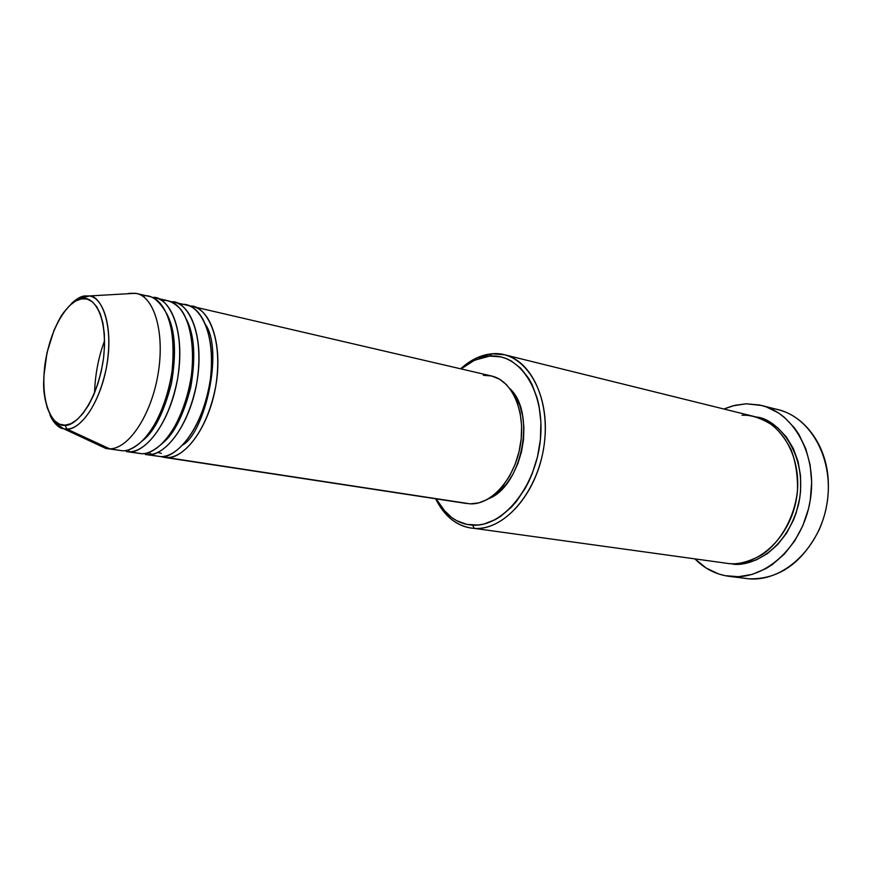 <?xml version="1.0" encoding="UTF-8"?>
<svg xmlns="http://www.w3.org/2000/svg" width="872" height="872" viewBox="0 0 872 872"><rect width="100%" height="100%" fill="white"/><g stroke="black" fill="none" stroke-linecap="round" stroke-linejoin="round"><path stroke-width="1.31" d="M117.066 449.941L109.665 448.818L67.013 429.089L64.942 425.165C55.699 427.574 39.643 409.339 44.875 364.758C51.513 320.111 72.681 298.431 81.456 298.856C90.514 295.019 108.662 310.585 103.506 358.501C96.323 406.733 73.313 427.247 64.942 425.165L67.013 429.089C75.428 430.299 96.127 414.483 106.079 369.292C114.995 322.793 99.909 295.03 89.402 295.946L84.399 295.957L81.859 297.592L81.456 298.856L87.08 299.052L92.236 301.679L96.716 306.693L100.324 313.909L102.907 323.098L104.335 333.889L104.542 345.857L103.506 358.501L101.261 371.308L97.915 383.713L93.598 395.212L88.497 405.327L82.84 413.644L76.867 419.846L70.817 423.727L64.942 425.165L59.449 424.163L54.555 420.784L50.423 415.214L47.208 407.682L44.995 398.515L43.862 388.04L43.818 376.66L46.99 352.779L54.042 330.183L58.751 320.373L64.038 312.045L69.716 305.516L75.602 301.047L81.456 298.856L81.859 297.592L84.399 295.957L89.402 295.946C104.422 298.268 112.913 329.431 106.962 364.485C101.185 399.561 82.513 428.991 67.013 429.089L109.665 448.818C128.642 449.135 151.412 414.919 158.126 373.674C165.081 332.45 154.115 295.902 135.618 293.297L129.481 293.33L136.653 293.504C154.769 297.221 165.091 334.063 157.93 374.84C150.987 415.628 128.446 449.113 109.665 448.818L122.669 450.802C141.591 451.129 164.209 417.906 171.086 377.391C178.193 336.886 167.707 300.24 149.45 296.469L136.653 293.504M166.694 455.718L166.912 457.549L160.939 456.601L164.001 457.331L470.182 503.853C491.623 504.975 514.971 478.401 520.366 445.08C526.001 411.78 512.289 380.443 491.47 375.974L192.974 306.584C211.689 310.476 222.709 346.478 215.798 386.045C209.106 425.645 186.292 458.007 166.912 457.549L166.694 455.718M157.723 452.426L161.375 453.386M148.774 452.503L151.717 454.367M154.987 455.729L160.71 456.612C180.024 457.048 202.816 424.566 209.531 384.835C216.474 345.127 205.53 309.037 186.87 305.167L174.553 302.312C193.083 306.137 203.885 342.423 196.887 382.383C190.118 422.375 167.38 455.097 148.185 454.694L160.71 456.612L148.185 454.694L147.946 452.775L148.185 454.694C158.9 456.732 186.052 437.221 196.8 382.873C205.738 327.414 184.166 299.445 171.381 301.854L174.553 302.312M136.206 452.862L141.874 453.734C160.993 454.116 183.698 421.263 190.499 381.151C197.519 341.05 186.804 304.677 168.34 300.862L155.783 297.952C174.117 301.723 184.679 338.282 177.605 378.644C170.749 419.029 148.098 452.132 129.111 451.783L141.874 453.734L129.111 451.783L128.838 449.767M104.607 340.647C98.471 357.095 95.124 374.535 94.558 392.956M723.193 562.789L474.401 528.388L472.493 525.14C462.171 524.464 453.135 520.061 445.407 511.929L436.174 498.86L443.238 509.477L451.838 517.63L456.634 520.66L467.011 524.443L478.118 525.02L483.807 524.061L495.209 519.668L500.79 516.257L511.439 507.133L516.377 501.498L525.238 488.353L529.053 480.984L532.4 473.169L537.534 456.601L540.411 439.346L540.902 422.157L539.005 405.796L537.185 398.133L531.942 384.269L528.574 378.197L520.551 368.06L511.123 360.877L506 358.468L500.692 356.877L489.693 356.114L492.135 353.77L476.493 358.011L460.623 368.802C470.52 359.798 481.028 354.795 492.135 353.77L489.693 356.114C520.05 353.073 545.251 391.681 540.411 439.346C536.018 487.012 502.73 527.451 472.493 525.14L474.401 528.388C505.695 530.874 540.215 489.094 544.749 439.75C549.731 390.416 523.549 350.544 492.135 353.77L504.539 354.762C532.727 361.172 551.442 404.052 543.42 449.538C535.735 495.067 503.427 530.525 474.401 528.388L729.602 563.683C759.022 566.113 790.174 536.858 796.474 498.577C803.101 460.351 783.22 423.247 754.585 416.598L504.539 354.762M769.867 408.281C800.583 410.472 827.092 442.235 828.313 482.14C828.901 498.73 825.849 514.622 819.146 529.805C802.175 563.268 778.729 579.608 748.786 578.801C782.893 581.951 819.32 548.76 826.809 504.681C834.678 460.667 811.559 417.753 778.38 409.775L761.692 405.491C794.915 413.47 818.012 456.852 810.044 501.433C802.447 546.079 765.856 579.738 731.706 576.599L728.861 576.305C715.912 574.474 704.641 568.708 695.06 559.017L706.211 568.064L718.452 573.907L724.981 575.662L738.562 576.697L752.394 574.343L765.91 568.609L772.385 564.522L784.386 554.069L794.708 540.923L802.861 525.609L808.497 508.79L810.273 500.027L811.668 482.314L810.143 464.961L805.783 448.731L798.828 434.289L794.479 427.934L784.277 417.219L778.554 412.968L766.139 406.832L759.599 404.99L746.138 403.801L761.692 405.491M732.763 563.792L727.957 563.541L732.763 563.792M483.306 375.298L491.623 376.006L499.471 379.167L506.534 384.716L512.518 392.465L517.151 402.156L520.235 413.393L521.609 425.732L521.216 438.671L519.047 451.652L515.199 464.133L509.848 475.589L503.22 485.541L495.612 493.596L487.339 499.449L478.739 502.904L470.182 503.853L166.912 457.549C177.725 459.588 204.996 440.415 215.678 386.71C224.562 331.861 202.784 303.859 189.867 306.137L192.974 306.584M488.712 498.653C522.274 485.878 536.302 412.892 509.869 388.585L515.232 395.615L519.658 404.837L522.59 415.53L523.909 427.269L523.527 439.564L521.467 451.903L517.815 463.773L512.725 474.662L506.414 484.124L499.155 491.797L488.712 498.664M130.571 293.581L129.481 293.33L130.571 293.581M129.111 451.783C139.705 453.822 166.748 433.951 177.55 378.949C186.543 322.858 165.2 294.943 152.546 297.505L155.783 297.952M126.255 451.576L141.874 453.734C147.477 453.974 154.475 450.399 162.857 442.987C174.193 431.52 186.87 405.916 191.437 375.015C195.066 344.157 189.017 319.37 180.46 308.971C173.844 302.377 167.62 299.565 161.8 300.535M135.618 293.297L89.402 295.946L78.916 298.736C73.226 301.679 67.471 307.184 61.639 315.228C50.151 335.022 44.145 357.88 43.6 383.778C43.535 407.42 54.38 423.879 58.598 425.394L63.852 428.828C58.086 427.531 53.465 422.953 49.998 415.105C54.38 423.825 59.002 428.403 63.852 428.828L67.013 429.089L63.852 428.828L105.806 448.426L122.669 450.802C128.228 451.031 135.193 447.38 143.553 439.815C154.856 428.141 167.522 402.057 172.1 370.764C174.302 346.914 172.623 328.101 167.086 314.323C158.911 299.979 150.802 293.94 142.768 296.197M106.842 448.611L98.492 445.014M127.563 293.755L129.481 293.33L127.563 293.755M728.948 576.316L748.786 578.801M723.891 409.012L734.889 405.317L746.138 403.801L732.644 405.883L723.891 409.012M756.122 417.001L767.643 421.067L777.693 427.749L786.359 436.959L793.258 448.372L798.065 461.539L800.551 475.938L800.594 490.947L799.678 498.49L796.06 513.237L793.389 520.279L786.457 533.337L777.693 544.575L767.48 553.557L756.275 559.922L744.535 563.465L732.753 564.119C749.059 566.778 785.934 552.913 798.61 504.06C809.281 453.429 776.538 418.168 756.122 417.001M445.407 511.929L446.377 514.676C454.377 523.091 463.719 527.669 474.401 528.388L729.602 563.683C738.399 564.555 748.928 561.721 761.202 555.202C777.628 544.924 794.359 520.519 797.488 490.337C797.804 475.458 795.678 461.92 791.111 449.734C785.541 439.019 779.11 430.703 771.851 424.795C760.787 417.928 750.847 414.745 742.028 415.246M471.229 528.083C455.882 525.489 444.022 515.712 435.64 498.773M489.693 356.114L484.113 356.942L473.06 360.921L461.146 368.921L474.564 360.201L489.693 356.114M164.001 457.331L466.76 503.526M145.308 454.486L160.71 456.612C171.773 459.293 201.399 436.534 210.403 379.157C216.856 321.724 192.636 300.677 180.471 304.797M167.25 314.716C175.228 330.194 176.602 353.193 171.392 383.724C163.827 412.489 154.409 431.335 143.128 440.251C154.409 431.335 163.827 412.489 171.392 383.724C176.602 353.193 175.228 330.194 167.25 314.716M186.782 319.97C194.478 335.458 195.808 357.891 190.761 387.255C183.523 415.028 174.345 433.482 163.217 442.616C174.345 433.482 183.523 415.028 190.761 387.255C195.808 357.891 194.478 335.458 186.782 319.97M205.956 325.158C223.363 352.125 204.789 432.032 182.946 444.905C204.789 432.032 223.363 352.125 205.956 325.158M84.399 295.957C80.813 296.349 76.485 298.878 71.439 303.543M476.493 358.011L474.564 360.201"/></g></svg>
